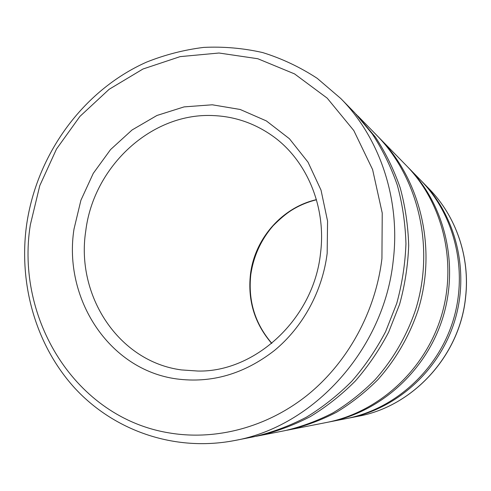 <?xml version="1.0" encoding="UTF-8"?>
<svg xmlns="http://www.w3.org/2000/svg" width="491" height="491" viewBox="0 0 491 491"><rect width="100%" height="100%" fill="white"/><g stroke="black" fill="none" stroke-linecap="round" stroke-linejoin="round"><path stroke-width="0.74" d="M340.828 98.556L354.533 112.574L372.295 133.957C382.624 149.78 390.971 166.891 397.354 185.285C402.497 204.231 405.363 223.736 405.947 243.8C405.192 263.955 402.117 283.841 396.722 303.45L385.601 331.677C376.198 349.623 364.96 366.12 351.881 381.169C337.912 395.206 322.697 407.242 306.249 417.282C289.285 426.065 271.793 432.565 253.761 436.769L234.526 440.55C313.43 426.679 384.066 349.353 393.242 260.5C400.638 199.383 379.795 137.928 340.828 98.556L317.223 78.339C300.019 67.101 281.809 58.503 262.605 52.549C243.088 48.149 223.423 46.436 203.618 47.412C183.972 49.867 164.927 54.777 146.496 62.142C82.826 90.528 36.788 154.499 26.624 224.725C18.492 283.338 35.395 344.455 74.239 387.522C113.218 430.263 173.937 452.205 234.526 440.55M356.202 114.305L375.431 137.124C385.631 152.744 393.886 169.634 400.19 187.789C405.271 206.484 408.107 225.725 408.69 245.518C407.947 265.398 404.922 285.007 399.6 304.34L388.633 332.18C379.359 349.874 368.268 366.145 355.361 380.985C341.57 394.832 326.552 406.708 310.306 416.607C293.557 425.28 276.273 431.693 258.462 435.848L256.118 436.29M357.878 115.999L376.689 135.234C418.418 177.711 435.014 247.255 415.73 309.355C406.947 335.623 392.984 359.694 374.848 379.966C362.076 392.732 348.156 403.688 333.076 412.839C317.524 420.855 301.449 426.796 284.86 430.662L258.462 435.848M378.076 136.67L379.469 138.081C420.738 180.093 437.15 248.777 418.105 310.097C409.433 336.028 395.642 359.799 377.726 379.813C365.108 392.419 351.347 403.246 336.439 412.28C321.065 420.204 305.175 426.071 288.769 429.895L286.818 430.269M379.469 138.081L406.382 165.602C443.134 203.053 457.698 263.464 441.01 317.217C424.285 370.95 378.045 412.465 326.533 422.481L288.769 429.895M407.432 166.688L408.487 167.756C444.883 204.845 459.3 264.612 442.796 317.769C426.256 370.914 380.5 411.98 329.492 421.898L328.019 422.18M408.487 167.756L420.554 180.099C454.881 215.095 468.457 271.155 453.003 320.942C437.506 370.717 394.549 409.199 346.425 418.571L329.492 421.898M421.456 181.032L422.37 181.958C456.385 216.635 469.832 272.137 454.537 321.421C439.2 370.687 396.66 408.782 348.978 418.074L347.702 418.314M271.726 343.436C254.7 323.704 247.605 300.701 250.447 274.438C254.59 238.933 281.92 207.466 316.419 199.647M465.603 297.368C470.255 257.198 456.053 216.138 429.011 188.747C455.973 216.052 470.206 257.094 465.548 297.325C459.772 355.73 412.925 406.438 358.295 416.239L348.978 418.074M381.93 258.597C375.523 312.067 347.481 362.867 307.09 395.353C266.515 427.649 215.61 440.685 169.548 432.97C75.246 417.884 15.258 318.61 30.325 224.86L39.777 185.647L56.526 148.988L79.935 116.398L109.125 89.307L142.979 69.01L180.142 56.625L219.023 53.016L257.812 58.736L294.551 73.902L327.202 98.151L353.796 130.532L372.589 169.524L382.231 213.039L381.93 258.597M197.971 371.049L181.474 369.926C118.349 361.646 75.639 295.251 85.765 230.905C93.554 166.265 152.087 111.752 214.524 115.643C235.042 116.698 253.976 123.18 271.32 135.086C305.758 158.581 326.613 205.625 320.531 253.19C313.774 318.886 255.13 372.331 197.971 371.049M176.582 378.917C108.609 369.705 63.081 298.135 74.006 229.052L80.911 200.254L93.265 173.366L110.561 149.577L132.085 129.962L156.954 115.471L184.094 106.891L212.278 104.792L240.179 109.475L266.361 120.915L289.42 138.738L308.023 162.183L321.022 190.121L327.565 221.079L327.166 253.344C322.489 291.151 302.879 327.067 274.463 350.476C244.168 374.013 211.541 383.489 176.582 378.917M250.791 274.604C247.973 300.787 254.989 323.704 271.836 343.344M465.603 297.386C459.822 355.693 413.097 406.376 358.295 416.239M429.011 188.747L422.37 181.958M316.462 199.788C308.698 201.672 301.333 204.606 294.355 208.577L291.421 210.338C285.977 213.812 279.864 218.961 273.088 225.78C260.973 239.86 253.546 256.118 250.797 274.561"/></g></svg>

